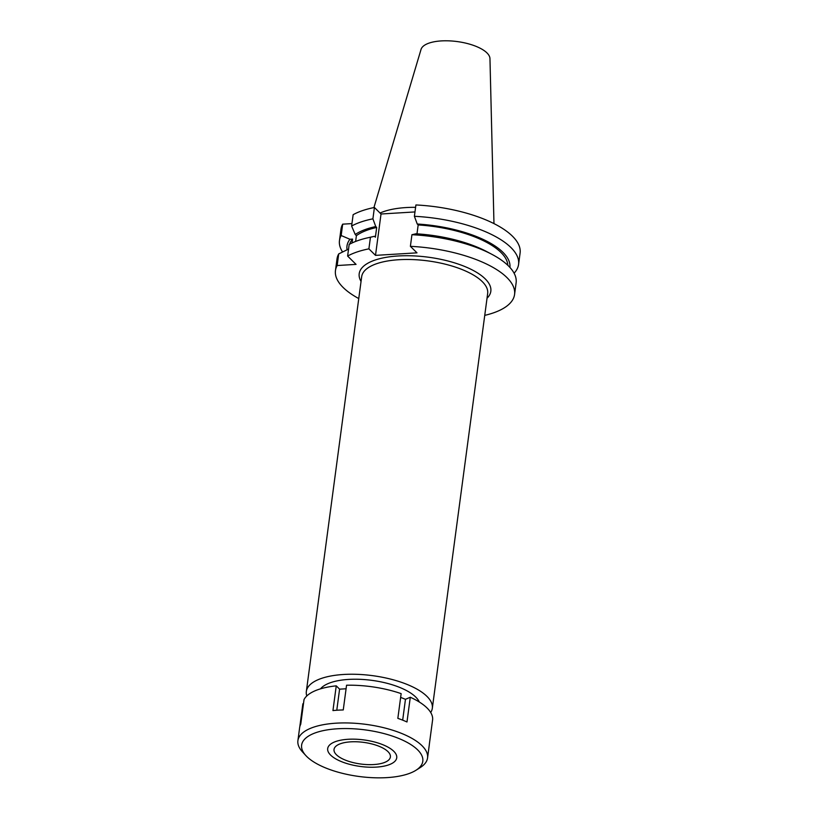 <?xml version="1.0" encoding="UTF-8"?>
<svg xmlns="http://www.w3.org/2000/svg" width="818" height="818" viewBox="0 0 818 818"><rect width="100%" height="100%" fill="white"/><g stroke="black" fill="none" stroke-linecap="round" stroke-linejoin="round"><path stroke-width="1.23" d="M419.327 702.038A51.176 19.673 -172.4 0 0 415.708 697.038A51.176 19.673 -172.4 0 0 365.769 679.686A51.176 19.673 -172.4 0 0 320.503 688.848M306.791 695.965A63.548 24.417 7.6 0 1 306.341 691.455A63.548 24.417 7.6 0 1 357.763 674.359A63.548 24.417 7.6 0 1 426.924 696.353A63.548 24.417 7.6 0 1 432.323 708.265A63.548 24.417 7.6 0 1 430.697 712.498M432.323 708.265L487.661 293.509A63.548 24.417 -172.4 0 0 482.262 281.607A63.548 24.417 -172.4 0 0 413.1 259.603A63.548 24.417 -172.4 0 0 361.679 276.699L306.341 691.455M487.027 298.233A66.391 25.511 -172.4 0 0 485.186 278.846A66.391 25.511 -172.4 0 0 403.581 255.758A66.391 25.511 -172.4 0 0 361.045 281.423M358.765 298.56A90.348 34.724 7.6 0 1 343.141 287.476A90.348 34.724 7.6 0 1 335.462 270.553A90.348 34.724 7.6 0 1 337.159 265.533L356.055 264.388L347.619 256.054A90.348 34.724 7.6 0 1 368.898 248.846L375.503 255.369L416.986 252.844L410.391 246.33A90.348 34.724 7.6 0 1 506.894 277.527A90.348 34.724 7.6 0 1 514.573 294.449A90.348 34.724 7.6 0 1 484.747 315.37M348.652 249.03L338.703 253.917L337.159 265.533M351.944 223.6L342.681 224.163L341.167 235.523L349.951 239.275L352.568 239.112L352.057 242.977M338.703 253.917A90.348 34.724 -172.4 0 0 337.016 258.938L335.462 270.553M342.681 224.163A90.348 34.724 -172.4 0 0 340.983 229.183L339.47 240.533A90.348 34.724 7.6 0 1 341.167 235.523M414.389 216.31A90.348 34.724 7.6 0 1 510.902 247.506A90.348 34.724 7.6 0 1 518.571 264.429L520.095 253.079A90.348 34.724 -172.4 0 0 512.416 236.157A90.348 34.724 -172.4 0 0 415.912 204.96L414.389 216.31L417.252 224.02A82.168 31.575 7.6 0 1 502.906 252.281A82.168 31.575 7.6 0 1 509.921 267.445M355.625 241.443L356.392 235.645L355.227 234.49L351.617 226.044L353.141 214.684A90.348 34.724 -172.4 0 1 374.419 207.475L381.024 213.999L414.971 211.934M342.578 251.985A90.348 34.724 7.6 0 1 339.47 240.533M347.088 249.787A82.168 31.575 7.6 0 1 349.951 239.275M352.568 239.112A79.97 30.736 -172.4 0 0 349.634 244.183M514.573 294.449L516.117 282.834A90.348 34.724 -172.4 0 0 508.448 265.911A90.348 34.724 -172.4 0 0 491.935 254.357A90.348 34.724 -172.4 0 0 411.935 234.715L415.953 233.784A82.168 31.575 -172.4 0 1 486.587 251.525L491.935 254.357M410.391 246.33L411.935 234.715M416.986 233.846L418.172 224.94L417.252 224.02M381.024 213.999L375.503 255.369M355.227 234.49A82.168 31.575 7.6 0 1 375.759 226.545L376.689 227.465L375.39 237.22L374.46 236.3L370.452 237.24L368.898 248.846M375.759 226.545L372.906 218.835L374.419 207.475M370.452 237.24A90.348 34.724 -172.4 0 0 367.824 237.793A90.348 34.724 -172.4 0 0 349.163 244.439L347.619 256.054M351.617 226.044A90.348 34.724 7.6 0 1 372.906 218.835M376.689 227.465A79.97 30.736 -172.4 0 0 356.392 235.645M374.46 236.3A82.168 31.575 -172.4 0 0 373.714 236.463L367.824 237.793M518.571 264.429A90.348 34.724 7.6 0 1 514.093 273.202M507.804 265.288A79.97 30.736 -172.4 0 0 500.913 252.404A79.97 30.736 -172.4 0 0 418.172 224.94M415.595 207.332A63.19 24.284 -172.4 0 0 380.053 213.038M493.97 223.6L489.962 58.62A34.837 13.385 -172.4 0 0 486.966 52.914A34.837 13.385 -172.4 0 0 450.094 40.9A34.837 13.385 -172.4 0 0 421.035 49.428L373.918 207.578M336.443 754.769A28.436 10.931 -172.4 0 0 367.384 764.605A28.436 10.931 -172.4 0 0 390.401 756.957A28.436 10.931 -172.4 0 0 387.977 751.63A28.436 10.931 -172.4 0 0 357.037 741.793A28.436 10.931 -172.4 0 0 334.03 749.441A28.436 10.931 -172.4 0 0 336.443 754.769M393.775 751.282A34.826 13.385 7.6 0 1 395.298 760.863A34.826 13.385 7.6 0 1 364.388 766.906A34.826 13.385 7.6 0 1 330.646 755.116A34.826 13.385 7.6 0 1 328.274 751.916A34.826 13.385 7.6 0 1 351.801 739.155A34.826 13.385 7.6 0 1 393.775 751.282A34.826 13.385 -172.4 0 0 351.801 739.155A34.826 13.385 -172.4 0 0 328.274 751.916A34.826 13.385 -172.4 0 0 330.646 755.116A34.826 13.385 -172.4 0 0 364.388 766.906A34.826 13.385 -172.4 0 0 395.298 760.863A34.826 13.385 -172.4 0 0 393.775 751.282M305.82 755.535A61.135 23.497 7.6 0 1 338.632 728.715A61.135 23.497 7.6 0 1 417.609 749.83A61.135 23.497 7.6 0 1 416.014 770.239A61.135 23.497 7.6 0 1 360.37 776.65A61.135 23.497 7.6 0 1 306.811 756.568A61.135 23.497 7.6 0 1 305.82 755.535L302.404 751.803A65.399 25.133 7.6 0 1 297.905 740.648A65.399 25.133 7.6 0 1 350.83 723.051A65.399 25.133 7.6 0 1 421.996 745.689A65.399 25.133 7.6 0 1 427.558 757.949L429.286 744.932A65.399 25.133 -172.4 0 0 429.368 744.063L432.671 719.349A65.399 25.133 -172.4 0 0 427.037 707.959A65.399 25.133 -172.4 0 0 410.288 697.253L405.462 699.308L400.646 697.396M410.288 697.253L406.986 721.977A65.399 25.133 -172.4 0 0 397.845 718.357L401.147 693.633A65.399 25.133 -172.4 0 0 346.556 685.228L343.253 709.952A65.399 25.133 -172.4 0 0 332.946 710.576L336.249 685.852L339.593 689.165L346.075 688.766M336.249 685.852A65.399 25.133 -172.4 0 0 304.03 699.543L300.738 724.257A65.399 25.133 -172.4 0 0 299.644 727.631L297.905 740.648M303.458 703.879L302.864 703.787L299.797 726.773M427.558 757.949A65.399 25.133 7.6 0 1 420.288 767.529L416.014 770.239M336.781 710.239L339.593 689.165M402.681 720.147L405.462 699.308"/></g></svg>
